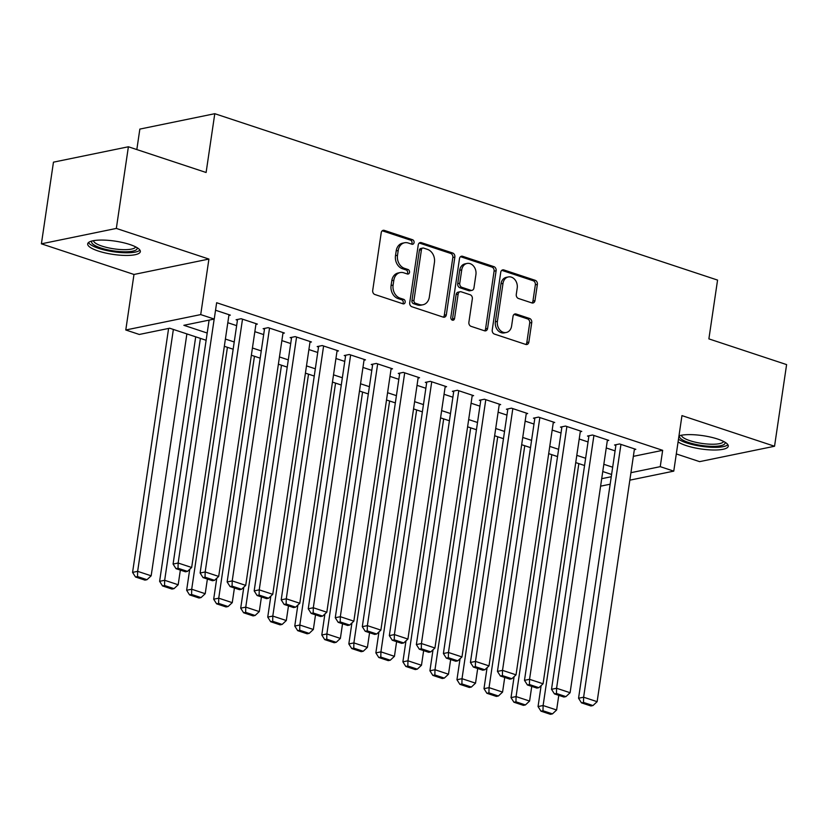 <?xml version="1.0" encoding="UTF-8"?>
<svg xmlns="http://www.w3.org/2000/svg" width="828" height="828" viewBox="0 0 828 828"><rect width="100%" height="100%" fill="white"/><g stroke="black" fill="none" stroke-linecap="round" stroke-linejoin="round"><path stroke-width="1.24" d="M414.072 242.583A2.349 1.863 78.4 0 0 412.541 239.727L384.347 230.391A3.353 2.66 78.4 0 0 383.209 230.319A3.353 2.66 78.4 0 0 381.222 232.72L372.704 290.431A3.353 2.66 78.4 0 0 374.887 294.509L403.07 303.845A2.349 1.863 78.4 0 0 403.733 299.353L400.09 298.152A10.712 8.528 78.4 0 1 393.114 285.08L393.828 280.268A10.712 8.528 78.4 0 1 400.152 272.578A10.712 8.528 78.4 0 1 403.826 272.826L407.479 274.027A2.349 1.863 78.4 0 0 408.142 269.545L404.488 268.334A10.712 8.528 78.4 0 1 397.512 255.262L398.227 250.46A10.712 8.528 78.4 0 1 404.561 242.77A10.712 8.528 78.4 0 1 408.235 243.008L411.878 244.208A2.349 1.863 78.4 0 0 414.072 242.583M411.568 244.115A2.349 1.863 78.4 0 0 410.522 240.141L382.329 230.815A3.353 2.66 78.4 0 0 382.246 230.784M402.77 303.741A2.349 1.863 78.4 0 0 401.715 299.767L398.061 298.566L400.09 298.152M407.169 273.923A2.349 1.863 78.4 0 0 406.113 269.959L402.47 268.748L404.488 268.334M678.08 441.904A26.61 6.717 -171.6 0 0 686.133 445.567A26.61 6.717 -171.6 0 0 713.281 450.008A26.61 6.717 -171.6 0 0 728.257 446.209A26.61 6.717 -171.6 0 0 717.731 439.068A26.61 6.717 -171.6 0 0 678.981 435.818M129.81 244.508A26.61 6.717 -171.6 0 0 102.662 240.068A26.61 6.717 -171.6 0 0 87.685 243.867A26.61 6.717 -171.6 0 0 98.211 250.998A26.61 6.717 -171.6 0 0 125.359 255.438A26.61 6.717 -171.6 0 0 140.336 251.64A26.61 6.717 -171.6 0 0 129.81 244.508M531.855 302.913A3.353 2.66 78.4 0 0 533.004 302.986A3.353 2.66 78.4 0 0 534.981 300.585L537.372 284.397A3.353 2.66 78.4 0 0 535.188 280.309L503.879 269.949A3.353 2.66 78.4 0 0 502.731 269.876A3.353 2.66 78.4 0 0 500.754 272.277L492.236 329.989A3.353 2.66 78.4 0 0 494.409 334.067L525.718 344.427A3.353 2.66 78.4 0 0 526.867 344.51A3.353 2.66 78.4 0 0 528.854 342.109L531.742 322.547A3.353 2.66 78.4 0 0 529.558 318.459L516.154 314.029A3.353 2.66 78.4 0 0 515.006 313.957A3.353 2.66 78.4 0 0 513.029 316.358L511.6 326.056A8.963 7.131 78.4 0 1 506.301 332.483A8.963 7.131 78.4 0 1 497.4 321.357L503.01 283.373A8.963 7.131 78.4 0 1 508.309 276.945A8.963 7.131 78.4 0 1 517.21 288.061L516.279 294.395A3.353 2.66 78.4 0 0 518.452 298.484L531.855 302.913M633.358 456.352L662.659 450.328L660.247 466.661L673.764 471.132L629.839 480.157M128.392 146.773L116.334 228.424L41.4 243.825L53.458 162.164L128.392 146.773L206.11 172.493L214.783 113.695L717.565 280.081L708.882 338.88L786.6 364.599L774.542 446.251L681.961 415.615L673.764 471.132M41.4 243.825L133.981 274.461L208.915 259.06L116.334 228.424M208.915 259.06L200.718 314.588L214.235 319.059L183.857 325.3L207.197 333.032M662.659 450.328L216.646 302.727L214.235 319.059M454.851 257.094A3.353 2.66 78.4 0 0 452.678 253.006L421.369 242.645A3.353 2.66 78.4 0 0 420.22 242.573A3.353 2.66 78.4 0 0 418.233 244.974L409.715 302.675A3.353 2.66 78.4 0 0 411.899 306.764L443.208 317.124A3.353 2.66 78.4 0 0 444.357 317.196A3.353 2.66 78.4 0 0 446.333 314.795L454.851 257.094L452.833 257.508A3.353 2.66 78.4 0 0 450.649 253.42L419.341 243.059A3.353 2.66 78.4 0 0 419.258 243.039M462.624 256.297L493.933 266.657A3.353 2.66 78.4 0 1 496.117 270.746L487.589 328.447A3.353 2.66 78.4 0 1 485.612 330.848A3.353 2.66 78.4 0 1 484.463 330.776L471.07 326.346A3.353 2.66 78.4 0 1 468.886 322.258L472.343 298.856A3.353 2.66 78.4 0 0 470.159 294.768L461.268 291.829A3.353 2.66 78.4 0 0 460.13 291.756A3.353 2.66 78.4 0 0 458.143 294.157L454.551 318.521A2.349 1.863 78.4 0 1 450.836 317.3L459.499 258.626A3.353 2.66 78.4 0 1 461.475 256.225A3.353 2.66 78.4 0 1 462.624 256.297L460.596 256.711L491.904 267.071L493.933 266.657M676.3 453.93L699.608 461.641L774.542 446.251M228.88 315.437L230.339 315.137L215.539 310.241M255.914 324.39L257.373 324.09L241.155 318.718L236.094 319.753L237.45 320.208M282.948 333.332L284.408 333.032L268.189 327.66L263.128 328.706L264.474 329.151M309.972 342.274L311.442 341.974L295.223 336.613L290.152 337.648L291.508 338.093M337.006 351.217L338.466 350.917L322.247 345.555L317.186 346.59L318.542 347.046M364.041 360.17L365.5 359.869L349.281 354.498L344.22 355.543L345.566 355.988M391.064 369.112L392.534 368.812L376.316 363.44L371.244 364.486L372.6 364.931M418.099 378.054L419.558 377.754L403.339 372.393L398.278 373.428L399.634 373.883M445.133 387.007L446.592 386.707L430.374 381.335L425.313 382.381L426.658 382.826M472.167 395.95L473.626 395.649L457.408 390.278L452.347 391.323L453.692 391.768M499.191 404.892L500.65 404.592L484.432 399.231L479.371 400.266L480.726 400.711M526.225 413.845L527.684 413.545L511.466 408.173L506.405 409.218L507.761 409.663M553.259 422.787L554.719 422.487L538.5 417.115L533.439 418.161L534.784 418.606M580.283 431.73L581.753 431.429L565.534 426.068L560.463 427.103L561.819 427.548M607.317 440.682L608.777 440.382L592.558 435.01L587.497 436.046L588.853 436.501M227.803 322.723L236.642 325.642M254.838 331.666L263.677 334.584M281.872 340.608L290.7 343.537M308.896 349.561L317.735 352.48M335.93 358.503L344.769 361.422M362.964 367.446L371.793 370.375M389.998 376.388L398.827 379.317M417.022 385.341L425.861 388.26M444.056 394.283L452.895 397.212M471.091 403.226L479.919 406.155M498.114 412.178L506.953 415.097M525.149 421.121L533.988 424.039M552.183 430.063L561.011 432.992M579.207 439.016L588.046 441.935M606.241 447.958L615.08 450.877M634.351 449.625L635.811 449.325L619.592 443.953L614.531 444.998L615.877 445.443M214.783 113.695L139.849 129.096L136.827 149.568M206.131 340.277L169.678 328.219L139.301 334.46L125.784 329.989L200.718 314.588M133.981 274.461L125.784 329.989M610.153 484.204L600.6 486.171M630.946 472.684L660.247 466.661M225.392 339.045L234.231 341.974M252.426 347.998L261.265 350.917M279.46 356.94L288.289 359.869M306.484 365.883L315.323 368.812M333.518 374.836L342.357 377.754M360.553 383.778L369.381 386.697M387.587 392.72L396.415 395.649M414.611 401.673L423.45 404.592M441.645 410.616L450.484 413.534M468.679 419.558L477.508 422.487M495.703 428.5L504.542 431.429M522.737 437.453L531.576 440.372M549.771 446.395L558.6 449.325M576.795 455.338L585.634 458.267M603.829 464.291L612.668 467.209M611.592 474.465L602.763 471.536M584.568 465.512L575.729 462.593M557.534 456.57L548.695 453.651M530.5 447.627L521.671 444.698M503.476 438.685L494.637 435.756M476.442 429.732L467.603 426.813M449.407 420.79L440.579 417.861M422.373 411.847L413.545 408.918M395.349 402.894L386.51 399.976M368.315 393.952L359.476 391.023M341.281 385.01L332.452 382.081M314.257 376.057L305.418 373.138M287.223 367.114L278.384 364.196M260.189 358.172L251.36 355.243M233.154 349.219L224.326 346.301M601.708 478.687L611.261 476.731M404.561 242.77L402.532 243.184A10.712 8.528 78.4 0 0 396.198 250.874L398.227 250.46M402.47 268.748A10.712 8.528 78.4 0 1 395.494 255.676L396.198 250.874M400.152 272.578L398.133 273.002A10.712 8.528 78.4 0 0 391.799 280.682L393.828 280.268M398.061 298.566A10.712 8.528 78.4 0 1 391.085 285.494L391.799 280.682M443.29 317.145A3.353 2.66 78.4 0 0 444.305 315.209L452.833 257.508M423.625 248.1A2.349 1.863 78.4 0 0 421.431 249.725L413.948 300.378A2.349 1.863 78.4 0 0 415.48 303.245L419.33 304.518A10.712 8.528 78.4 0 0 422.994 304.756A10.712 8.528 78.4 0 0 429.328 297.066L434.441 262.445A10.712 8.528 78.4 0 0 427.465 249.373L423.625 248.1M422.818 248.048L420.79 248.462A2.349 1.863 78.4 0 0 419.403 250.149L421.431 249.725M422.994 304.756L420.976 305.17A10.712 8.528 78.4 0 1 417.302 304.932L413.451 303.659A2.349 1.863 78.4 0 1 411.93 300.802L419.403 250.149M484.546 330.807A3.353 2.66 78.4 0 0 485.57 328.871L494.088 271.16A3.353 2.66 78.4 0 0 491.904 267.071M460.13 291.756L458.101 292.17A3.353 2.66 78.4 0 0 456.124 294.571L452.523 318.935L454.551 318.521M452.067 320.032A2.349 1.863 78.4 0 0 452.523 318.935M475.924 274.575A8.963 7.131 78.4 0 0 467.023 263.449A8.963 7.131 78.4 0 0 461.734 269.876L459.757 283.259A3.353 2.66 78.4 0 0 461.931 287.347L470.821 290.286A3.353 2.66 78.4 0 0 471.97 290.359A3.353 2.66 78.4 0 0 473.947 287.958L475.924 274.575M467.023 263.449L465.005 263.863A8.963 7.131 78.4 0 0 459.706 270.29L461.734 269.876M471.97 290.359L469.942 290.773A3.353 2.66 78.4 0 1 468.803 290.7L459.913 287.761A3.353 2.66 78.4 0 1 457.729 283.673L459.706 270.29M508.309 276.945L506.281 277.359A8.963 7.131 78.4 0 0 500.992 283.787L503.01 283.373M506.301 332.483L504.283 332.897A8.963 7.131 78.4 0 1 495.382 321.771L500.992 283.787M525.801 344.458A3.353 2.66 78.4 0 0 526.825 342.523L529.713 322.961A3.353 2.66 78.4 0 0 527.529 318.884L514.136 314.443A3.353 2.66 78.4 0 0 514.053 314.423M531.938 302.944A3.353 2.66 78.4 0 0 532.953 300.999L535.343 284.811A3.353 2.66 78.4 0 0 533.17 280.733L501.861 270.373A3.353 2.66 78.4 0 0 501.778 270.342M168.601 328.437L132.573 572.386L137.645 571.341L173.362 329.43M186.88 333.912L151.162 575.812L146.98 579.703L137.52 576.567L135.502 576.992L144.962 580.117L146.98 579.703M137.52 576.567L137.645 571.341L151.162 575.812M135.502 576.992L132.573 572.386M228.994 314.692L191.661 567.49L178.144 563.019L173.083 564.065L176.002 568.66L185.462 571.796L187.49 571.382L178.03 568.246L176.002 568.66M209.101 320.115L173.083 564.065M214.173 319.07L178.144 563.019L178.03 568.246M187.49 571.382L191.661 567.49M137.065 247.655A23.029 5.806 8.4 0 1 125.649 251.795A23.029 5.806 8.4 0 1 100.726 247.945A23.029 5.806 8.4 0 1 91.96 241M93.523 240.658A21.321 5.382 -171.6 0 0 101.979 246.102A21.321 5.382 -171.6 0 0 123.248 249.652A21.321 5.382 -171.6 0 0 135.668 246.879M88.492 242.542A26.444 6.665 -171.6 0 0 98.698 248.369A26.444 6.665 -171.6 0 0 139.942 250.139M724.997 442.224A23.029 5.806 8.4 0 1 724.955 443.529A23.029 5.806 8.4 0 1 699.608 445.154A23.029 5.806 8.4 0 1 679.684 435.88A23.029 5.806 8.4 0 1 679.881 435.559M681.454 435.228A21.321 5.382 -171.6 0 0 701.43 443.342A21.321 5.382 -171.6 0 0 723.517 441.614A21.321 5.382 -171.6 0 0 723.589 441.448M678.474 439.192A26.444 6.665 -171.6 0 0 705.011 446.778A26.444 6.665 -171.6 0 0 727.864 444.698M195.708 336.83L159.607 581.328L164.668 580.283L200.397 338.383M180.349 570.099L178.186 584.765L174.015 588.646L164.555 585.52L162.526 585.934L171.986 589.06L174.015 588.646M164.555 585.52L164.668 580.283L178.186 584.765M162.526 585.934L159.607 581.328M189.736 569.281L186.642 590.271L191.703 589.236L227.421 347.325M207.383 579.051L205.22 593.707L201.049 597.588L191.589 594.463L189.56 594.877L199.02 598.013L201.049 597.588M191.589 594.463L191.703 589.236L205.22 593.707M189.56 594.877L186.642 590.271M216.77 578.223L213.676 599.224L218.737 598.178L254.455 356.268M234.417 587.994L232.254 602.649L228.073 606.541L218.613 603.405L216.594 603.819L226.054 606.955L228.073 606.541M218.613 603.405L218.737 598.178L232.254 602.649M216.594 603.819L213.676 599.224M243.805 587.176L240.7 608.166L245.761 607.121L281.489 365.22M261.441 596.936L259.278 611.602L255.107 615.483L245.647 612.358L243.618 612.772L253.078 615.897L255.107 615.483M245.647 612.358L245.761 607.121L259.278 611.602M243.618 612.772L240.7 608.166M256.028 323.634L218.695 576.433L205.178 571.962L200.117 573.007L203.036 577.613L212.496 580.738L214.524 580.325L205.054 577.199L203.036 577.613M237.553 319.453L200.117 573.007M242.511 319.163L205.178 571.962L205.054 577.199M214.524 580.325L218.695 576.433M283.052 332.587L245.719 585.386L232.213 580.914L227.141 581.949L230.06 586.555L239.53 589.691L241.548 589.267L232.088 586.141L230.06 586.555M264.587 328.405L227.141 581.949M269.535 328.105L232.213 580.914L232.088 586.141M241.548 589.267L245.719 585.386M310.086 341.529L272.754 594.328L259.236 589.857L254.175 590.892L257.094 595.498L266.554 598.634L268.582 598.22L259.123 595.084L257.094 595.498M291.622 337.348L254.175 590.892M296.569 337.058L259.236 589.857L259.123 595.084M268.582 598.22L272.754 594.328M337.12 350.472L299.788 603.27L286.271 598.799L281.209 599.845L284.128 604.45L293.588 607.576L295.617 607.162L286.157 604.026L284.128 604.45M318.645 346.29L281.209 599.845M323.603 346L286.271 598.799L286.157 604.026M295.617 607.162L299.788 603.27M270.828 596.119L267.734 617.108L272.795 616.073L308.523 374.163M288.475 605.889L286.312 620.545L282.141 624.426L272.681 621.3L270.652 621.714L280.112 624.85L282.141 624.426M272.681 621.3L272.795 616.073L286.312 620.545M270.652 621.714L267.734 617.108M364.144 359.424L326.822 612.223L313.305 607.752L308.244 608.787L311.162 613.393L320.622 616.518L322.641 616.104L313.181 612.979L311.162 613.393M345.68 355.243L308.244 608.787M350.637 354.943L313.305 607.752L313.181 612.979M322.641 616.104L326.822 612.223M297.863 605.061L294.768 626.051L299.829 625.016L335.547 383.105M315.509 614.831L313.346 629.487L309.175 633.379L299.705 630.243L297.687 630.657L307.147 633.793L309.175 633.379M299.705 630.243L299.829 625.016L313.346 629.487M297.687 630.657L294.768 626.051M391.178 368.367L353.846 621.166L340.329 616.694L335.268 617.729L338.186 622.335L347.646 625.471L349.675 625.057L340.215 621.921L338.186 622.335M372.714 364.185L335.268 617.729M377.661 363.896L340.329 616.694L340.215 621.921M349.675 625.057L353.846 621.166M324.897 614.014L321.792 635.004L326.863 633.958L362.581 392.058M342.544 623.774L340.37 638.429L336.199 642.321L326.739 639.185L324.711 639.609L334.181 642.735L336.199 642.321M326.739 639.185L326.863 633.958L340.37 638.429M324.711 639.609L321.792 635.004M418.212 377.309L380.88 630.108L367.363 625.637L362.302 626.682L365.22 631.288L374.68 634.414L376.709 634L367.249 630.864L365.22 631.288M399.738 373.128L362.302 626.682M404.695 372.838L367.363 625.637L367.249 630.864M376.709 634L380.88 630.108M351.931 622.956L348.826 643.946L353.887 642.911L389.615 401M369.567 632.727L367.404 647.382L363.233 651.263L353.773 648.138L351.745 648.552L361.205 651.688L363.233 651.263M353.773 648.138L353.887 642.911L367.404 647.382M351.745 648.552L348.826 643.946M445.236 386.252L407.914 639.061L394.397 634.579L389.336 635.625L392.255 640.23L401.715 643.356L403.733 642.942L394.273 639.816L392.255 640.23M426.772 382.081L389.336 635.625M431.73 381.78L394.397 634.579L394.273 639.816M403.733 642.942L407.914 639.061M378.955 631.899L375.86 652.888L380.921 651.853L416.639 409.943M396.602 641.669L394.438 656.325L390.267 660.216L380.808 657.08L378.779 657.494L388.239 660.63L390.267 660.216M380.808 657.08L380.921 651.853L394.438 656.325M378.779 657.494L375.86 652.888M472.27 395.204L434.938 648.003L421.431 643.532L416.36 644.567L419.279 649.173L428.738 652.309L430.767 651.884L421.307 648.759L419.279 649.173M453.806 391.023L416.36 644.567M458.753 390.733L421.431 643.532L421.307 648.759M430.767 651.884L434.938 648.003M405.989 640.851L402.884 661.841L407.956 660.796L443.673 418.896M423.636 650.611L421.473 665.267L417.291 669.159L407.831 666.022L405.813 666.447L415.273 669.573L417.291 669.159M407.831 666.022L407.956 660.796L421.473 665.267M405.813 666.447L402.884 661.841M499.305 404.147L461.972 656.946L448.455 652.474L443.394 653.52L446.313 658.115L455.773 661.251L457.801 660.837L448.341 657.701L446.313 658.115M480.83 399.965L443.394 653.52M485.788 399.676L448.455 652.474L448.341 657.701M457.801 660.837L461.972 656.946M433.023 649.794L429.918 670.784L434.979 669.738L470.708 427.838M450.66 659.564L448.497 674.22L444.325 678.101L434.866 674.975L432.837 675.389L442.297 678.515L444.325 678.101M434.866 674.975L434.979 669.738L448.497 674.22M432.837 675.389L429.918 670.784M526.339 413.089L489.006 665.888L475.489 661.417L470.428 662.462L473.347 667.068L482.807 670.194L484.835 669.78L475.365 666.654L473.347 667.068M507.864 408.918L470.428 662.462M512.822 408.618L475.489 661.417L475.365 666.654M484.835 669.78L489.006 665.888M460.047 658.736L456.952 679.726L462.014 678.691L497.731 436.78M477.694 668.506L475.531 683.162L471.36 687.054L461.9 683.918L459.871 684.332L469.331 687.468L471.36 687.054M461.9 683.918L462.014 678.691L475.531 683.162M459.871 684.332L456.952 679.726M553.363 422.042L516.03 674.841L502.524 670.37L497.452 671.404L500.381 676.01L509.841 679.146L511.859 678.722L502.399 675.596L500.381 676.01M534.898 417.861L497.452 671.404M539.846 417.571L502.524 670.37L502.399 675.596M511.859 678.722L516.03 674.841M487.081 667.678L483.987 688.679L489.048 687.633L524.766 445.723M504.728 677.449L502.565 692.105L498.384 695.996L488.924 692.86L486.905 693.284L496.365 696.41L498.384 695.996M488.924 692.86L489.048 687.633L502.565 692.105M486.905 693.284L483.987 688.679M580.397 430.984L543.064 683.783L529.547 679.312L524.486 680.347L527.405 684.953L536.865 688.089L538.893 687.675L529.434 684.539L527.405 684.953M561.933 426.803L524.486 680.347M566.88 426.513L529.547 679.312L529.434 684.539M538.893 687.675L543.064 683.783M514.116 676.631L511.011 697.621L516.072 696.576L551.8 454.675M531.752 686.391L529.589 701.057L525.418 704.938L515.958 701.813L513.929 702.227L523.389 705.352L525.418 704.938M515.958 701.813L516.072 696.576L529.589 701.057M513.929 702.227L511.011 697.621M607.431 439.927L570.099 692.725L556.582 688.254L551.52 689.3L554.439 693.905L563.899 697.031L565.928 696.617L556.468 693.481L554.439 693.905M588.956 435.745L551.52 689.3M593.914 435.456L556.582 688.254L556.468 693.481M565.928 696.617L570.099 692.725M541.139 685.574L538.045 706.563L543.106 705.528L578.834 463.618M558.786 695.344L556.623 710L552.452 713.881L542.992 710.755L540.963 711.169L550.423 714.305L552.452 713.881M542.992 710.755L543.106 705.528L556.623 710M540.963 711.169L538.045 706.563M634.455 448.879L597.133 701.678L583.616 697.207L578.555 698.242L581.473 702.848L590.933 705.973L592.951 705.559L583.492 702.434L581.473 702.848M615.991 444.698L578.555 698.242M620.948 444.398L583.616 697.207L583.492 702.434M592.951 705.559L597.133 701.678M410.522 240.141L412.541 239.727M401.715 299.767L403.733 299.353M406.113 269.959L408.142 269.545M395.494 255.676L397.512 255.262M391.085 285.494L393.114 285.08M382.329 230.815L384.347 230.391M444.305 315.209L446.333 314.795M419.341 243.059L421.369 242.645M450.649 253.42L452.678 253.006M411.93 300.802L413.948 300.378M413.451 303.659L415.48 303.245M417.302 304.932L419.33 304.518M494.088 271.16L496.117 270.746M485.57 328.871L487.589 328.447M456.124 294.571L458.143 294.157M457.729 283.673L459.757 283.259M459.913 287.761L461.931 287.347M468.803 290.7L470.821 290.286M495.382 321.771L497.4 321.357M514.136 314.443L516.154 314.029M527.529 318.884L529.558 318.459M529.713 322.961L531.742 322.547M526.825 342.523L528.854 342.109M501.861 270.373L503.879 269.949M533.17 280.733L535.188 280.309M535.343 284.811L537.372 284.397M532.953 300.999L534.981 300.585"/></g></svg>
